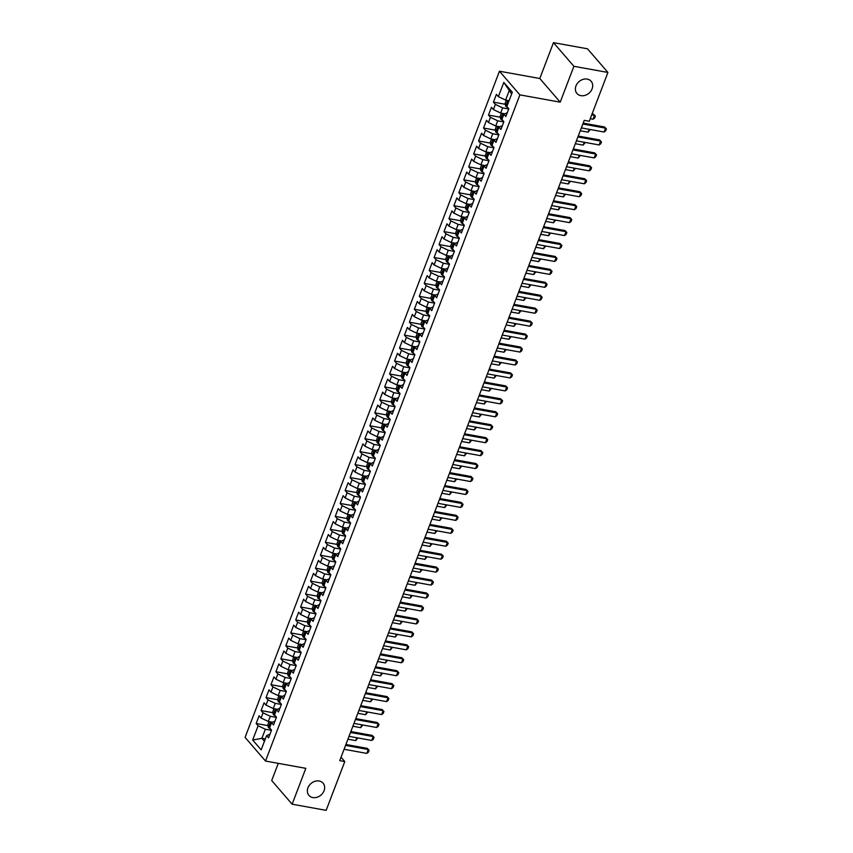 <?xml version="1.0" encoding="UTF-8"?>
<svg xmlns="http://www.w3.org/2000/svg" width="853" height="853" viewBox="0 0 853 853"><rect width="100%" height="100%" fill="white"/><g stroke="black" fill="none" stroke-linecap="round" stroke-linejoin="round"><path stroke-width="1.28" d="M319.171 780.996A9.351 7.634 -40.8 0 1 323.084 783.161A9.351 7.634 -40.8 0 1 322.818 793.055A9.351 7.634 -40.8 0 1 312.848 797.566A9.351 7.634 -40.8 0 1 308.925 795.391A9.351 7.634 -40.8 0 1 309.191 785.506A9.351 7.634 -40.8 0 1 319.171 780.996M587.205 79.084A9.351 7.634 -40.8 0 1 591.118 81.259A9.351 7.634 -40.8 0 1 590.852 91.154A9.351 7.634 -40.8 0 1 580.872 95.653A9.351 7.634 -40.8 0 1 576.959 93.489A9.351 7.634 -40.8 0 1 577.225 83.594A9.351 7.634 -40.8 0 1 587.205 79.084M278.27 763.36L271.702 780.548L292.131 804.198L326.145 810.35L344.783 761.548L341.051 757.219M499.463 71.215L245.078 737.397L265.507 761.047L519.893 94.875L499.463 71.215L539.789 78.508L560.208 102.157L573.898 66.299L553.48 42.65L539.789 78.508M553.48 42.65L587.493 48.802L607.922 72.452L573.898 66.299M511.629 94.001L503.803 82.389L498.365 96.634L496.403 94.363L493.439 102.136L495.39 104.397L493.418 109.579L491.456 107.307L488.492 115.08L490.454 117.351L488.47 122.523L486.519 120.252L483.544 128.025L485.506 130.296L483.534 135.467L481.572 133.207L478.608 140.969L480.57 143.24L478.586 148.411L476.624 146.151L473.66 153.913L475.622 156.184L473.639 161.366L471.688 159.095L468.724 166.857L470.675 169.129L468.702 174.311L466.74 172.039L463.776 179.802L465.738 182.073L463.755 187.255L461.793 184.984L458.829 192.746L460.791 195.017L458.818 200.199L456.856 197.928L453.892 205.701L455.843 207.961L453.871 213.143L451.909 210.872L448.945 218.645L450.906 220.916L448.923 226.088L446.972 223.817L443.997 231.589L445.959 233.861L443.986 239.032L442.025 236.761L439.06 244.534L441.022 246.805L439.039 251.976L437.077 249.716L434.113 257.478L436.075 259.749L434.092 264.931L432.14 262.66L429.176 270.422L431.128 272.693L429.155 277.875L427.193 275.604L424.229 283.367L426.191 285.638L424.208 290.82L422.246 288.549L419.281 296.311L421.243 298.582L419.271 303.764L417.309 301.493L414.345 309.266L416.296 311.526L414.323 316.708L412.362 314.437L409.397 322.21L411.359 324.471L409.376 329.653L407.425 327.381L404.45 335.154L406.412 337.425L404.439 342.597L402.477 340.326L399.513 348.099L401.475 350.37L399.492 355.541L397.53 353.281L394.566 361.043L396.528 363.314L394.544 368.485L392.593 366.225L389.618 373.987L391.58 376.258L389.608 381.44L387.646 379.169L384.682 386.931L386.644 389.203L384.66 394.385L382.698 392.113L379.734 399.876L381.696 402.147L379.724 407.329L377.762 405.058L374.798 412.82L376.749 415.091L374.776 420.273L372.814 418.002L369.85 425.775L371.812 428.035L369.829 433.217L367.878 430.946L364.903 438.719L366.865 440.99L364.892 446.162L362.93 443.891L359.966 451.663L361.928 453.935L359.945 459.106L357.983 456.835L355.019 464.608L356.981 466.879L354.997 472.05L353.046 469.79L350.071 477.552L352.033 479.823L350.061 485.005L348.099 482.734L345.134 490.496L347.096 492.767L345.113 497.949L343.151 495.678L340.187 503.441L342.149 505.712L340.176 510.894L338.214 508.623L335.25 516.385L337.202 518.656L335.229 523.838L333.267 521.567L330.303 529.34L332.265 531.6L330.282 536.782L328.33 534.511L325.356 542.284L327.317 544.555L325.345 549.727L323.383 547.455L320.419 555.228L322.381 557.499L320.397 562.671L318.436 560.4L315.471 568.173L317.433 570.444L315.45 575.615L313.499 573.355L310.524 581.117L312.486 583.388L310.513 588.57L308.551 586.299L305.587 594.061L307.549 596.332L305.566 601.514L303.604 599.243L300.64 607.005L302.602 609.277L300.629 614.459L298.667 612.187L295.703 619.95L297.654 622.221L295.682 627.403L293.72 625.132L290.756 632.905L292.718 635.165L290.734 640.347L288.783 638.076L285.808 645.849L287.77 648.109L285.798 653.291L283.836 651.02L280.872 658.793L282.823 661.064L280.85 666.236L278.888 663.965L275.924 671.737L277.886 674.009L275.903 679.18L273.952 676.919L270.977 684.682L272.939 686.953L270.966 692.124L269.004 689.864L266.04 697.626L268.002 699.897L266.019 705.079L264.057 702.808L261.093 710.57L263.055 712.841L261.082 718.023L259.12 715.752L256.156 723.515L267.949 725.647M503.803 82.389L512.301 92.241L506.863 106.476L508.825 108.747L505.861 116.52L503.899 114.249L501.916 119.42L503.878 121.691L500.914 129.464L498.952 127.193L496.979 132.375L498.941 134.635L495.966 142.408L494.015 140.137L492.032 145.319L493.994 147.58L491.029 155.353L489.068 153.082L487.084 158.263L489.046 160.535L486.082 168.297L484.12 166.026L482.148 171.208L484.109 173.479L481.135 181.241L479.183 178.97L477.2 184.152L479.162 186.423L476.198 194.185L474.236 191.914L472.263 197.096L474.215 199.367L471.251 207.13L469.289 204.869L467.316 210.041L469.278 212.312L466.314 220.085L464.352 217.814L462.369 222.985L464.331 225.256L461.366 233.029L459.404 230.758L457.432 235.929L459.383 238.2L456.419 245.973L454.468 243.702L452.485 248.884L454.446 251.145L451.482 258.917L449.52 256.646L447.537 261.828L449.499 264.099L446.535 271.862L444.573 269.591L442.6 274.773L444.562 277.044L441.587 284.806L439.636 282.535L437.653 287.717L439.615 289.988L436.651 297.75L434.689 295.479L432.716 300.661L434.667 302.932L431.703 310.695L429.741 308.434L427.769 313.605L429.731 315.877L426.767 323.639L424.805 321.378L422.821 326.55L424.783 328.821L421.819 336.594L419.857 334.323L417.885 339.494L419.836 341.765L416.872 349.538L414.91 347.267L412.937 352.449L414.899 354.709L411.935 362.482L409.973 360.211L407.99 365.393L409.952 367.654L406.988 375.427L405.026 373.156L403.053 378.337L405.015 380.609L402.04 388.371L400.089 386.1L398.106 391.282L400.068 393.553L397.103 401.315L395.142 399.044L393.169 404.226L395.12 406.497L392.156 414.259L390.194 411.988L388.222 417.17L390.184 419.441L387.219 427.204L385.257 424.943L383.274 430.115L385.236 432.386L382.272 440.159L380.31 437.888L378.337 443.059L380.289 445.33L377.325 453.103L375.363 450.832L373.39 456.003L375.352 458.274L372.388 466.047L370.426 463.776L368.443 468.958L370.405 471.219L367.44 478.991L365.479 476.72L363.506 481.902L365.468 484.173L362.493 491.936L360.542 489.665L358.559 494.847L360.52 497.118L357.556 504.88L355.594 502.609L353.622 507.791L355.573 510.062L352.609 517.824L350.647 515.553L348.674 520.735L350.636 523.006L347.672 530.769L345.71 528.508L343.727 533.679L345.689 535.951L342.725 543.713L340.763 541.452L338.79 546.624L340.742 548.895L337.777 556.668L335.815 554.397L333.843 559.568L335.805 561.839L332.841 569.612L330.879 567.341L328.895 572.523L330.857 574.783L327.893 582.556L325.931 580.285L323.959 585.467L325.921 587.728L322.946 595.501L320.995 593.23L319.011 598.411L320.973 600.683L318.009 608.445L316.047 606.174L314.075 611.356L316.026 613.627L313.062 621.389L311.1 619.118L309.127 624.3L311.089 626.571L308.125 634.333L306.163 632.062L304.18 637.244L306.142 639.515L303.178 647.278L301.216 645.017L299.243 650.189L301.194 652.46L298.23 660.233L296.268 657.962L294.296 663.133L296.258 665.404L293.293 673.177L291.331 670.906L289.348 676.077L291.31 678.348L288.346 686.121L286.384 683.85L284.412 689.032L286.373 691.293L283.399 699.065L281.447 696.794L279.464 701.976L281.426 704.247L278.462 712.01L276.5 709.739L274.517 714.921L276.479 717.192L273.514 724.954L271.553 722.683L269.58 727.865L271.542 730.136L268.567 737.898L266.616 735.627L261.178 749.872L252.669 740.031L258.107 725.786L256.156 723.515M607.922 72.452L589.284 121.254L584.241 120.348L339.739 760.631L344.783 761.548M272.363 722.214L268.322 721.489L270.305 716.307L276.393 717.416M261.082 718.023L268.322 721.489M263.055 712.841L270.305 716.307M266.616 735.627L270.028 734.092M277.3 709.269L273.269 708.544L275.242 703.362L281.341 704.471M266.019 705.079L273.269 708.544M268.002 699.897L275.242 703.362M271.553 722.683L274.975 721.148M282.247 696.325L278.217 695.6L280.189 690.418L286.288 691.516M270.966 692.124L278.217 695.6M272.939 686.953L280.189 690.418M276.5 709.739L279.912 708.203M287.194 683.381L283.153 682.656L285.137 677.474L291.225 678.572M275.903 679.18L283.153 682.656M277.886 674.009L285.137 677.474M281.447 696.794L284.859 695.259M292.131 670.437L288.101 669.712L290.073 664.53L296.172 665.628M280.85 666.236L288.101 669.712M282.823 661.064L290.073 664.53M286.384 683.85L289.796 682.315M297.079 657.492L293.037 656.757L295.021 651.585L301.109 652.684M285.798 653.291L293.037 656.757M287.77 648.109L295.021 651.585M291.331 670.906L294.743 669.36M302.026 644.548L297.985 643.812L299.957 638.641L306.056 639.739M290.734 640.347L297.985 643.812M292.718 635.165L299.957 638.641M296.268 657.962L299.691 656.415M306.963 631.604L302.932 630.868L304.905 625.697L311.004 626.795M295.682 627.403L302.932 630.868M297.654 622.221L304.905 625.697M301.216 645.017L304.628 643.471M311.91 618.649L307.869 617.924L309.852 612.742L315.941 613.851M300.629 614.459L307.869 617.924M302.602 609.277L309.852 612.742M306.163 632.062L309.575 630.527M316.847 605.705L312.816 604.98L314.789 599.798L320.888 600.907M305.566 601.514L312.816 604.98M307.549 596.332L314.789 599.798M311.1 619.118L314.522 617.583M321.794 592.76L317.764 592.035L319.736 586.853L325.835 587.962M310.513 588.57L317.764 592.035M312.486 583.388L319.736 586.853M316.047 606.174L319.459 604.638M326.742 579.816L322.701 579.091L324.684 573.909L330.772 575.007M315.45 575.615L322.701 579.091M317.433 570.444L324.684 573.909M320.995 593.23L324.407 591.694M331.678 566.872L327.648 566.147L329.621 560.965L335.719 562.063M320.397 562.671L327.648 566.147M322.381 557.499L329.621 560.965M325.931 580.285L329.343 578.75M336.626 553.928L332.585 553.192L334.568 548.021L340.656 549.119M325.345 549.727L332.585 553.192M327.317 544.555L334.568 548.021M330.879 567.341L334.291 565.795M341.573 540.983L337.532 540.248L339.515 535.076L345.604 536.174M330.282 536.782L337.532 540.248M332.265 531.6L339.515 535.076M335.815 554.397L339.238 552.851M346.51 528.039L342.479 527.303L344.452 522.132L350.551 523.23M335.229 523.838L342.479 527.303M337.202 518.656L344.452 522.132M340.763 541.452L344.175 539.906M351.457 515.095L347.416 514.359L349.399 509.177L355.488 510.286M340.176 510.894L347.416 514.359M342.149 505.712L349.399 509.177M345.71 528.508L349.122 526.962M356.394 502.14L352.364 501.415L354.336 496.233L360.435 497.342M345.113 497.949L352.364 501.415M347.096 492.767L354.336 496.233M350.647 515.553L354.07 514.018M361.341 489.195L357.311 488.47L359.284 483.288L365.383 484.397M350.061 485.005L357.311 488.47M352.033 479.823L359.284 483.288M355.594 502.609L359.006 501.074M366.289 476.251L362.248 475.526L364.231 470.344L370.319 471.442M354.997 472.05L362.248 475.526M356.981 466.879L364.231 470.344M360.542 489.665L363.954 488.129M371.226 463.307L367.195 462.582L369.168 457.4L375.267 458.498M359.945 459.106L367.195 462.582M361.928 453.935L369.168 457.4M365.479 476.72L368.891 475.185M376.173 450.363L372.132 449.627L374.115 444.456L380.203 445.554M364.892 446.162L372.132 449.627M366.865 440.99L374.115 444.456M370.426 463.776L373.838 462.23M381.12 437.418L377.079 436.683L379.063 431.511L385.151 432.61M369.829 433.217L377.079 436.683M371.812 428.035L379.063 431.511M375.363 450.832L378.785 449.286M386.057 424.474L382.027 423.738L383.999 418.567L390.098 419.665M374.776 420.273L382.027 423.738M376.749 415.091L383.999 418.567M380.31 437.888L383.722 436.341M391.005 411.53L386.963 410.794L388.947 405.612L395.035 406.721M379.724 407.329L386.963 410.794M381.696 402.147L388.947 405.612M385.257 424.943L388.669 423.397M395.941 398.575L391.911 397.85L393.883 392.668L399.982 393.777M384.66 394.385L391.911 397.85M386.644 389.203L393.883 392.668M390.194 411.988L393.617 410.453M400.889 385.631L396.858 384.906L398.831 379.724L404.93 380.833M389.608 381.44L396.858 384.906M391.58 376.258L398.831 379.724M395.142 399.044L398.554 397.509M405.836 372.686L401.795 371.961L403.778 366.779L409.866 367.878M394.544 368.485L401.795 371.961M396.528 363.314L403.778 366.779M400.089 386.1L403.501 384.564M410.773 359.742L406.742 359.017L408.715 353.835L414.814 354.933M399.492 355.541L406.742 359.017M401.475 350.37L408.715 353.835M405.026 373.156L408.438 371.62M415.72 346.798L411.679 346.073L413.662 340.891L419.751 341.989M404.439 342.597L411.679 346.073M406.412 337.425L413.662 340.891M409.973 360.211L413.385 358.676M420.668 333.854L416.627 333.118L418.61 327.947L424.698 329.045M409.376 329.653L416.627 333.118M411.359 324.471L418.61 327.947M414.91 347.267L418.333 345.721M425.604 320.909L421.574 320.174L423.546 315.002L429.645 316.1M414.323 316.708L421.574 320.174M416.296 311.526L423.546 315.002M419.857 334.323L423.269 332.777M430.552 307.965L426.511 307.229L428.494 302.058L434.582 303.156M419.271 303.764L426.511 307.229M421.243 298.582L428.494 302.058M424.805 321.378L428.217 319.832M435.499 295.021L431.458 294.285L433.431 289.103L439.53 290.212M424.208 290.82L431.458 294.285M426.191 285.638L433.431 289.103M429.741 308.434L433.164 306.888M440.436 282.066L436.405 281.341L438.378 276.159L444.477 277.268M429.155 277.875L436.405 281.341M431.128 272.693L438.378 276.159M434.689 295.479L438.101 293.944M445.383 269.121L441.342 268.396L443.325 263.214L449.414 264.323M434.092 264.931L441.342 268.396M436.075 259.749L443.325 263.214M439.636 282.535L443.048 281M450.32 256.177L446.29 255.452L448.262 250.27L454.361 251.368M439.039 251.976L446.29 255.452M441.022 246.805L448.262 250.27M444.573 269.591L447.985 268.055M455.267 243.233L451.226 242.508L453.21 237.326L459.298 238.424M443.986 239.032L451.226 242.508M445.959 233.861L453.21 237.326M449.52 256.646L452.932 255.111M460.215 230.289L456.174 229.553L458.157 224.382L464.245 225.48M448.923 226.088L456.174 229.553M450.906 220.916L458.157 224.382M454.468 243.702L457.88 242.156M465.152 217.344L461.121 216.609L463.094 211.437L469.193 212.536M453.871 213.143L461.121 216.609M455.843 207.961L463.094 211.437M459.404 230.758L462.816 229.212M470.099 204.4L466.058 203.664L468.041 198.493L474.129 199.591M458.818 200.199L466.058 203.664M460.791 195.017L468.041 198.493M464.352 217.814L467.764 216.267M475.046 191.456L471.005 190.72L472.978 185.538L479.077 186.647M463.755 187.255L471.005 190.72M465.738 182.073L472.978 185.538M469.289 204.869L472.711 203.323M479.983 178.501L475.953 177.776L477.925 172.594L484.024 173.703M468.702 174.311L475.953 177.776M470.675 169.129L477.925 172.594M474.236 191.914L477.648 190.379M484.93 165.557L480.889 164.832L482.873 159.65L488.961 160.759M473.639 161.366L480.889 164.832M475.622 156.184L482.873 159.65M479.183 178.97L482.595 177.435M489.867 152.612L485.837 151.887L487.809 146.705L493.908 147.804M478.586 148.411L485.837 151.887M480.57 143.24L487.809 146.705M484.12 166.026L487.543 164.49M494.815 139.668L490.774 138.943L492.757 133.761L498.845 134.859M483.534 135.467L490.774 138.943M485.506 130.296L492.757 133.761M489.068 153.082L492.48 151.546M499.762 126.724L495.721 125.999L497.704 120.817L503.792 121.915M488.47 122.523L495.721 125.999M490.454 117.351L497.704 120.817M494.015 140.137L497.427 138.602M504.699 113.78L500.668 113.044L502.641 107.873L508.74 108.971M493.418 109.579L500.668 113.044M495.39 104.397L502.641 107.873M498.952 127.193L502.364 125.647M509.06 100.729L505.605 100.1L509.07 91.036M498.365 96.634L505.605 100.1M503.899 114.249L507.311 112.703M560.208 102.157L519.893 94.875M292.131 804.198L305.822 768.34L265.507 761.047M265.347 738.943L261.903 738.314L264.451 741.278M271.457 730.36L265.358 729.251L261.903 738.314L252.669 740.031M258.107 725.786L265.358 729.251M493.439 102.136L505.232 104.269M488.492 115.08L500.284 117.213M483.544 128.025L495.348 130.157M478.608 140.969L490.4 143.101M473.66 153.913L485.464 156.046M468.724 166.857L480.516 168.99M463.776 179.802L475.569 181.934M458.829 192.746L470.632 194.889M453.892 205.701L465.685 207.833M448.945 218.645L460.737 220.778M443.997 231.589L455.801 233.722M439.06 244.534L450.853 246.666M434.113 257.478L445.916 259.611M429.176 270.422L440.969 272.555M424.229 283.367L436.022 285.499M419.281 296.311L431.085 298.443M414.345 309.266L426.137 311.398M409.397 322.21L421.19 324.343M404.45 335.154L416.253 337.287M399.513 348.099L411.306 350.231M394.566 361.043L406.369 363.175M389.618 373.987L401.422 376.12M384.682 386.931L396.474 389.064M379.734 399.876L391.538 402.008M374.798 412.82L386.59 414.963M369.85 425.775L381.643 427.907M364.903 438.719L376.706 440.852M359.966 451.663L371.759 453.796M355.019 464.608L366.811 466.74M350.071 477.552L361.875 479.685M345.134 490.496L356.927 492.629M340.187 503.441L351.99 505.573M335.25 516.385L347.043 518.528M330.303 529.34L342.096 531.472M325.356 542.284L337.159 544.417M320.419 555.228L332.212 557.361M315.471 568.173L327.264 570.305M310.524 581.117L322.327 583.249M305.587 594.061L317.38 596.194M300.64 607.005L312.443 609.138M295.703 619.95L307.496 622.082M290.756 632.905L302.548 635.037M285.808 645.849L297.612 647.981M280.872 658.793L292.664 660.926M275.924 671.737L287.717 673.87M270.977 684.682L282.78 686.814M266.04 697.626L277.833 699.759M261.093 710.57L272.896 712.703M582.844 124.026L605.555 128.131L604.564 126.98L606.408 128.92L605.662 130.861L604.073 132.012L581.362 127.907M583.185 123.109L604.564 126.98M604.073 132.012L605.555 128.131L606.408 128.92M506.319 100.227L505.061 103.533L505.669 106.103A3.87 1.237 20.9 0 0 507.738 107.489M508.228 102.914A3.87 1.237 -159.1 0 1 507.77 102.605L507.183 104.151A3.87 1.237 20.9 0 0 507.631 104.461M590.255 118.727L593.027 119.228L594.509 115.347L591.737 114.846M593.517 114.195L595.362 116.136L593.517 114.195L592.078 113.929M595.362 116.136L594.626 118.077L593.027 119.228M577.897 136.97L600.608 141.076L599.616 139.924L601.461 141.865L600.725 143.805L599.126 144.957L576.415 140.852M578.249 136.053L599.616 139.924M599.126 144.957L600.608 141.076L601.461 141.865M572.949 149.915L595.671 154.02L594.669 152.868L596.524 154.809L595.778 156.749L594.189 157.901L571.467 153.796M573.301 149.008L594.669 152.868M594.189 157.901L595.671 154.02L596.524 154.809M501.372 113.172L500.114 116.477L500.722 119.057A3.87 1.237 20.9 0 0 502.79 120.433M503.281 115.859A3.87 1.237 -159.1 0 1 502.833 115.55L502.236 117.096A3.87 1.237 20.9 0 0 502.684 117.415M590.255 129.517L588.09 132.172L589.178 129.315M580.264 130.754L588.09 132.172M496.435 126.127L495.177 129.421L495.785 132.002A3.87 1.237 20.9 0 0 497.843 133.377M498.333 128.803A3.87 1.237 -159.1 0 1 497.885 128.494L497.288 130.051A3.87 1.237 20.9 0 0 497.747 130.36M585.307 142.462L583.143 145.117L584.23 142.259M575.327 143.709L583.143 145.117M568.013 162.859L590.724 166.964L589.732 165.813L591.577 167.753L590.83 169.694L589.242 170.845L566.531 166.74M568.354 161.953L589.732 165.813M589.242 170.845L590.724 166.964L591.577 167.753M563.065 175.803L585.776 179.908L584.785 178.757L586.629 180.697L585.894 182.638L584.294 183.79L561.583 179.684M563.417 174.897L584.785 178.757M584.294 183.79L585.776 179.908L586.629 180.697M491.488 139.071L490.23 142.366L490.838 144.946A3.87 1.237 20.9 0 0 492.906 146.321M493.397 141.747A3.87 1.237 -159.1 0 1 492.938 141.438L492.352 142.995A3.87 1.237 20.9 0 0 492.799 143.304M580.371 155.406L578.195 158.061L579.294 155.214M570.38 156.653L578.195 158.061M486.551 152.015L485.282 155.321L485.901 157.89A3.87 1.237 20.9 0 0 487.959 159.266M488.449 154.692A3.87 1.237 -159.1 0 1 488.001 154.382L487.404 155.939A3.87 1.237 20.9 0 0 487.863 156.248M575.423 168.35L573.259 171.005L574.346 168.158M565.443 169.598L573.259 171.005M558.129 188.748L580.84 192.853L579.848 191.701L581.693 193.642L580.946 195.582L579.358 196.744L556.636 192.629M558.47 187.841L579.848 191.701M579.358 196.744L580.84 192.853L581.693 193.642M481.604 164.96L480.346 168.265L480.953 170.835A3.87 1.237 20.9 0 0 483.022 172.221M483.512 167.636A3.87 1.237 -159.1 0 1 483.054 167.327L482.457 168.883A3.87 1.237 20.9 0 0 482.915 169.193M570.486 181.294L568.311 183.96L569.399 181.103M560.496 182.542L568.311 183.96M553.181 201.692L575.892 205.797L574.901 204.656L576.745 206.586L576.01 208.527L574.41 209.689L551.699 205.573M553.522 200.786L574.901 204.656M574.41 209.689L575.892 205.797L576.745 206.586M476.656 177.904L475.398 181.209L476.006 183.779A3.87 1.237 20.9 0 0 478.075 185.165M478.565 180.58A3.87 1.237 -159.1 0 1 478.106 180.271L477.52 181.828A3.87 1.237 20.9 0 0 477.968 182.137M565.539 194.239L563.375 196.904L564.462 194.047M555.548 195.486L563.375 196.904M548.234 214.636L570.945 218.752L569.953 217.6L571.798 219.53L571.062 221.481L569.463 222.633L546.752 218.528M548.586 213.73L569.953 217.6M569.463 222.633L570.945 218.752L571.798 219.53M471.72 190.848L470.451 194.153L471.069 196.723A3.87 1.237 20.9 0 0 473.127 198.109M473.618 193.535A3.87 1.237 -159.1 0 1 473.17 193.215L472.573 194.772A3.87 1.237 20.9 0 0 473.031 195.081M560.592 207.183L558.427 209.849L559.515 206.991M550.611 208.431L558.427 209.849M543.297 227.58L566.008 231.696L565.017 230.545L566.861 232.485L566.115 234.426L564.526 235.577L541.815 231.472M543.638 226.674L565.017 230.545M564.526 235.577L566.008 231.696L566.861 232.485M466.772 203.792L465.514 207.098L466.122 209.667A3.87 1.237 20.9 0 0 468.19 211.054M468.681 206.479A3.87 1.237 -159.1 0 1 468.222 206.17L467.625 207.716A3.87 1.237 20.9 0 0 468.084 208.025M555.655 220.127L553.48 222.793L554.567 219.935M545.664 221.375L553.48 222.793M538.35 240.535L561.061 244.64L560.069 243.489L561.914 245.429L561.178 247.37L559.579 248.522L536.868 244.416M538.701 239.618L560.069 243.489M559.579 248.522L561.061 244.64L561.914 245.429M461.825 216.737L460.567 220.042L461.174 222.612A3.87 1.237 20.9 0 0 463.243 223.998M463.733 219.424A3.87 1.237 -159.1 0 1 463.275 219.114L462.689 220.66A3.87 1.237 20.9 0 0 463.136 220.97M550.707 233.082L548.543 235.737L549.631 232.88M540.717 234.319L548.543 235.737M533.402 253.48L556.124 257.585L555.122 256.433L556.977 258.374L556.231 260.314L554.631 261.466L531.92 257.361M533.754 252.573L555.122 256.433M554.631 261.466L556.124 257.585L556.977 258.374M456.888 229.692L455.63 232.986L456.238 235.567A3.87 1.237 20.9 0 0 458.296 236.942M458.786 232.368A3.87 1.237 -159.1 0 1 458.338 232.059L457.741 233.615A3.87 1.237 20.9 0 0 458.2 233.925M545.76 246.027L543.596 248.681L544.683 245.824M535.78 247.274L543.596 248.681M528.465 266.424L551.177 270.529L550.185 269.377L552.03 271.318L551.283 273.259L549.695 274.41L526.983 270.305M528.807 265.518L550.185 269.377M549.695 274.41L551.177 270.529L552.03 271.318M451.941 242.636L450.683 245.931L451.29 248.511A3.87 1.237 20.9 0 0 453.359 249.886M453.849 245.312A3.87 1.237 -159.1 0 1 453.391 245.003L452.804 246.56A3.87 1.237 20.9 0 0 453.252 246.869M540.823 258.971L538.648 261.626L539.746 258.779M530.833 260.218L538.648 261.626M523.518 279.368L546.229 283.473L545.238 282.322L547.082 284.262L546.346 286.203L544.747 287.354L522.036 283.249M523.87 278.462L545.238 282.322M544.747 287.354L546.229 283.473L547.082 284.262M447.004 255.58L445.735 258.885L446.354 261.455A3.87 1.237 20.9 0 0 448.411 262.831M448.902 258.256A3.87 1.237 -159.1 0 1 448.454 257.947L447.857 259.504A3.87 1.237 20.9 0 0 448.315 259.813M535.876 271.915L533.711 274.57L534.799 271.723M525.896 273.163L533.711 274.57M518.581 292.312L541.292 296.417L540.29 295.266L542.145 297.207L541.399 299.147L539.81 300.309L517.089 296.194M518.923 291.406L540.29 295.266M539.81 300.309L541.292 296.417L542.145 297.207M442.057 268.524L440.798 271.83L441.406 274.399A3.87 1.237 20.9 0 0 443.475 275.775M443.965 271.201A3.87 1.237 -159.1 0 1 443.507 270.891L442.91 272.448A3.87 1.237 20.9 0 0 443.368 272.757M530.939 284.859L528.764 287.514L529.852 284.667M520.948 286.107L528.764 287.514M513.634 305.257L536.345 309.362L535.353 308.21L537.198 310.151L536.462 312.091L534.863 313.254L512.152 309.138M513.975 304.35L535.353 308.21M534.863 313.254L536.345 309.362L537.198 310.151M437.109 281.469L435.851 284.774L436.459 287.344A3.87 1.237 20.9 0 0 438.527 288.73M439.018 284.145A3.87 1.237 -159.1 0 1 438.559 283.836L437.973 285.392A3.87 1.237 20.9 0 0 438.421 285.702M525.992 297.804L523.817 300.469L524.915 297.612M516.001 299.051L523.817 300.469M508.687 318.201L531.398 322.317L530.406 321.165L532.251 323.095L531.515 325.046L529.916 326.198L507.204 322.093M509.038 317.295L530.406 321.165M529.916 326.198L531.398 322.317L532.251 323.095M432.172 294.413L430.904 297.718L431.522 300.288A3.87 1.237 20.9 0 0 433.58 301.674M434.07 297.089A3.87 1.237 -159.1 0 1 433.623 296.78L433.025 298.337A3.87 1.237 20.9 0 0 433.484 298.646M521.044 310.748L518.88 313.414L519.967 310.556M511.064 311.995L518.88 313.414M503.75 331.145L526.461 335.261L525.469 334.109L527.314 336.05L526.568 337.991L524.979 339.142L502.268 335.037M504.091 330.239L525.469 334.109M524.979 339.142L526.461 335.261L527.314 336.05M427.225 307.357L425.967 310.663L426.575 313.232A3.87 1.237 20.9 0 0 428.643 314.618M429.134 310.044A3.87 1.237 -159.1 0 1 428.675 309.735L428.078 311.281A3.87 1.237 20.9 0 0 428.537 311.59M516.108 323.692L513.933 326.358L515.02 323.5M506.117 324.94L513.933 326.358M498.802 344.1L521.514 348.205L520.522 347.054L522.367 348.994L521.631 350.935L520.031 352.086L497.32 347.981M499.154 343.183L520.522 347.054M520.031 352.086L521.514 348.205L522.367 348.994M422.278 320.301L421.019 323.607L421.627 326.177A3.87 1.237 20.9 0 0 423.696 327.563M424.186 322.988A3.87 1.237 -159.1 0 1 423.728 322.679L423.141 324.225A3.87 1.237 20.9 0 0 423.589 324.535M511.16 336.647L508.996 339.302L510.083 336.445M501.169 337.884L508.996 339.302M493.855 357.044L516.577 361.15L515.575 359.998L517.43 361.939L516.683 363.879L515.084 365.031L492.373 360.926M494.207 356.127L515.575 359.998M515.084 365.031L516.577 361.15L517.43 361.939M417.341 333.246L416.083 336.551L416.69 339.131A3.87 1.237 20.9 0 0 418.748 340.507M419.239 335.933A3.87 1.237 -159.1 0 1 418.791 335.624L418.194 337.17A3.87 1.237 20.9 0 0 418.652 337.489M506.213 349.591L504.048 352.246L505.136 349.389M496.233 350.828L504.048 352.246M488.918 369.989L511.629 374.094L510.638 372.942L512.482 374.883L511.736 376.823L510.147 377.975L487.436 373.87M489.259 369.082L510.638 372.942M510.147 377.975L511.629 374.094L512.482 374.883M412.394 346.201L411.135 349.495L411.743 352.076A3.87 1.237 20.9 0 0 413.812 353.451M414.302 348.877A3.87 1.237 -159.1 0 1 413.844 348.568L413.257 350.125A3.87 1.237 20.9 0 0 413.705 350.434M501.276 362.536L499.101 365.191L500.199 362.333M491.285 363.783L499.101 365.191M483.971 382.933L506.682 387.038L505.69 385.887L507.535 387.827L506.799 389.768L505.2 390.919L482.489 386.814M484.323 382.027L505.69 385.887M505.2 390.919L506.682 387.038L507.535 387.827M407.457 359.145L406.188 362.44L406.796 365.02A3.87 1.237 20.9 0 0 408.864 366.395M409.355 361.821A3.87 1.237 -159.1 0 1 408.907 361.512L408.31 363.069A3.87 1.237 20.9 0 0 408.768 363.378M496.329 375.48L494.164 378.135L495.252 375.288M486.338 376.727L494.164 378.135M479.034 395.877L501.745 399.982L500.743 398.831L502.598 400.771L501.852 402.712L500.263 403.864L477.541 399.758M479.375 394.971L500.743 398.831M500.263 403.864L501.745 399.982L502.598 400.771M402.509 372.089L401.251 375.395L401.859 377.964A3.87 1.237 20.9 0 0 403.927 379.34M404.418 374.766A3.87 1.237 -159.1 0 1 403.959 374.456L403.362 376.013A3.87 1.237 20.9 0 0 403.821 376.322M491.392 388.424L489.217 391.079L490.304 388.232M481.401 389.672L489.217 391.079M474.087 408.822L496.798 412.927L495.806 411.775L497.651 413.716L496.915 415.656L495.316 416.818L472.605 412.703M474.428 407.915L495.806 411.775M495.316 416.818L496.798 412.927L497.651 413.716M397.562 385.034L396.304 388.339L396.912 390.909A3.87 1.237 20.9 0 0 398.98 392.295M399.471 387.71A3.87 1.237 -159.1 0 1 399.012 387.401L398.426 388.957A3.87 1.237 20.9 0 0 398.873 389.267M486.445 401.368L484.269 404.034L485.368 401.177M476.454 402.616L484.269 404.034M469.139 421.766L491.85 425.871L490.859 424.73L492.703 426.66L491.968 428.601L490.368 429.763L467.657 425.647M469.491 420.86L490.859 424.73M490.368 429.763L491.85 425.871L492.703 426.66M464.203 434.71L486.914 438.826L485.922 437.674L487.767 439.604L487.02 441.555L485.432 442.707L462.721 438.602M464.544 433.804L485.922 437.674M485.432 442.707L486.914 438.826L487.767 439.604M459.255 447.654L481.966 451.77L480.975 450.619L482.819 452.559L482.084 454.5L480.484 455.651L457.773 451.546M459.607 446.748L480.975 450.619M480.484 455.651L481.966 451.77L482.819 452.559M454.308 460.609L477.03 464.714L476.027 463.563L477.883 465.503L477.136 467.444L475.537 468.596L452.826 464.49M454.66 459.692L476.027 463.563M475.537 468.596L477.03 464.714L477.883 465.503M449.371 473.554L472.082 477.659L471.091 476.507L472.935 478.448L472.189 480.388L470.6 481.54L447.889 477.435M449.712 472.647L471.091 476.507M470.6 481.54L472.082 477.659L472.935 478.448M444.424 486.498L467.135 490.603L466.143 489.451L467.988 491.392L467.252 493.333L465.653 494.484L442.942 490.379M444.776 485.592L466.143 489.451M465.653 494.484L467.135 490.603L467.988 491.392M439.487 499.442L462.198 503.547L461.196 502.396L463.051 504.336L462.305 506.277L460.716 507.428L437.994 503.323M439.828 498.536L461.196 502.396M460.716 507.428L462.198 503.547L463.051 504.336M392.625 397.978L391.356 401.283L391.975 403.853A3.87 1.237 20.9 0 0 394.033 405.239M394.523 400.654A3.87 1.237 -159.1 0 1 394.075 400.345L393.478 401.902A3.87 1.237 20.9 0 0 393.937 402.211M481.497 414.313L479.333 416.978L480.42 414.121M471.517 415.56L479.333 416.978M387.678 410.922L386.42 414.227L387.027 416.797A3.87 1.237 20.9 0 0 389.096 418.183M389.586 413.609A3.87 1.237 -159.1 0 1 389.128 413.289L388.531 414.846A3.87 1.237 20.9 0 0 388.989 415.155M476.56 427.257L474.385 429.923L475.473 427.065M466.57 428.505L474.385 429.923M382.73 423.866L381.472 427.172L382.08 429.741A3.87 1.237 20.9 0 0 384.149 431.128M384.639 426.553A3.87 1.237 -159.1 0 1 384.181 426.244L383.594 427.79A3.87 1.237 20.9 0 0 384.042 428.099M471.613 440.212L469.449 442.867L470.536 440.009M461.622 441.449L469.449 442.867M377.794 436.811L376.525 440.116L377.143 442.696A3.87 1.237 20.9 0 0 379.201 444.072M379.692 439.498A3.87 1.237 -159.1 0 1 379.244 439.188L378.647 440.734A3.87 1.237 20.9 0 0 379.105 441.044M466.666 453.156L464.501 455.811L465.589 452.954M456.686 454.393L464.501 455.811M372.846 449.766L371.588 453.06L372.196 455.641A3.87 1.237 20.9 0 0 374.264 457.016M374.755 452.442A3.87 1.237 -159.1 0 1 374.296 452.133L373.71 453.689A3.87 1.237 20.9 0 0 374.158 453.999M461.729 466.101L459.554 468.755L460.652 465.898M451.738 467.348L459.554 468.755M367.91 462.71L366.641 466.005L367.248 468.585A3.87 1.237 20.9 0 0 369.317 469.96M369.807 465.386A3.87 1.237 -159.1 0 1 369.36 465.077L368.763 466.634A3.87 1.237 20.9 0 0 369.221 466.943M456.781 479.045L454.617 481.7L455.705 478.853M446.791 480.292L454.617 481.7M362.962 475.654L361.704 478.959L362.312 481.529A3.87 1.237 20.9 0 0 364.38 482.905M364.871 478.33A3.87 1.237 -159.1 0 1 364.412 478.021L363.815 479.578A3.87 1.237 20.9 0 0 364.274 479.887M451.845 491.989L449.67 494.644L450.757 491.797M441.854 493.237L449.67 494.644M434.54 512.386L457.251 516.491L456.259 515.34L458.104 517.281L457.357 519.221L455.769 520.383L433.057 516.268M434.881 511.48L456.259 515.34M455.769 520.383L457.251 516.491L458.104 517.281M358.015 488.598L356.757 491.904L357.364 494.473A3.87 1.237 20.9 0 0 359.433 495.849M359.923 491.275A3.87 1.237 -159.1 0 1 359.465 490.965L358.878 492.522A3.87 1.237 20.9 0 0 359.326 492.831M446.897 504.933L444.722 507.588L445.82 504.741M436.907 506.181L444.722 507.588M429.592 525.331L452.303 529.436L451.312 528.295L453.156 530.225L452.421 532.165L450.821 533.328L428.11 529.212M429.944 524.424L451.312 528.295M450.821 533.328L452.303 529.436L453.156 530.225M353.078 501.543L351.809 504.848L352.428 507.418A3.87 1.237 20.9 0 0 354.485 508.804M354.976 504.219A3.87 1.237 -159.1 0 1 354.528 503.91L353.931 505.466A3.87 1.237 20.9 0 0 354.39 505.776M441.95 517.878L439.785 520.543L440.873 517.686M431.97 519.125L439.785 520.543M424.655 538.275L447.367 542.391L446.375 541.239L448.22 543.169L447.473 545.12L445.884 546.272L423.173 542.167M424.997 537.369L446.375 541.239M445.884 546.272L447.367 542.391L448.22 543.169M348.131 514.487L346.872 517.792L347.48 520.362A3.87 1.237 20.9 0 0 349.549 521.748M350.039 517.174A3.87 1.237 -159.1 0 1 349.581 516.854L348.984 518.411A3.87 1.237 20.9 0 0 349.442 518.72M437.013 530.822L434.838 533.488L435.926 530.63M427.022 532.069L434.838 533.488M419.708 551.219L442.419 555.335L441.427 554.183L443.272 556.124L442.536 558.065L440.937 559.216L418.226 555.111M420.06 550.313L441.427 554.183M440.937 559.216L442.419 555.335L443.272 556.124M343.183 527.431L341.925 530.737L342.533 533.306A3.87 1.237 20.9 0 0 344.601 534.692M345.092 530.118A3.87 1.237 -159.1 0 1 344.633 529.809L344.047 531.355A3.87 1.237 20.9 0 0 344.495 531.664M432.066 543.766L429.901 546.432L430.989 543.574M422.075 545.014L429.901 546.432M414.761 564.174L437.482 568.279L436.48 567.128L438.335 569.068L437.589 571.009L435.99 572.16L413.279 568.055M415.112 563.257L436.48 567.128M435.99 572.16L437.482 568.279L438.335 569.068M338.246 540.375L336.978 543.681L337.596 546.251A3.87 1.237 20.9 0 0 339.654 547.637M340.144 543.062A3.87 1.237 -159.1 0 1 339.697 542.753L339.099 544.299A3.87 1.237 20.9 0 0 339.558 544.609M427.118 556.721L424.954 559.376L426.042 556.519M417.138 557.958L424.954 559.376M409.824 577.118L432.535 581.224L431.543 580.072L433.388 582.013L432.642 583.953L431.053 585.105L408.342 581M410.165 576.212L431.543 580.072M431.053 585.105L432.535 581.224L433.388 582.013M333.299 553.32L332.041 556.625L332.649 559.205A3.87 1.237 20.9 0 0 334.717 560.581M335.208 556.007A3.87 1.237 -159.1 0 1 334.749 555.698L334.163 557.244A3.87 1.237 20.9 0 0 334.611 557.563M422.182 569.665L420.007 572.32L421.105 569.463M412.191 570.902L420.007 572.32M404.876 590.063L427.588 594.168L426.596 593.016L428.441 594.957L427.705 596.897L426.105 598.049L403.394 593.944M405.228 589.156L426.596 593.016M426.105 598.049L427.588 594.168L428.441 594.957M328.352 566.275L327.094 569.569L327.701 572.15A3.87 1.237 20.9 0 0 329.77 573.525M330.26 568.951A3.87 1.237 -159.1 0 1 329.812 568.642L329.215 570.199A3.87 1.237 20.9 0 0 329.674 570.508M417.234 582.61L415.07 585.265L416.157 582.418M407.244 583.857L415.07 585.265M399.94 603.007L422.651 607.112L421.649 605.961L423.504 607.901L422.757 609.842L421.169 610.993L398.447 606.888M400.281 602.101L421.649 605.961M421.169 610.993L422.651 607.112L423.504 607.901M323.415 579.219L322.157 582.514L322.765 585.094A3.87 1.237 20.9 0 0 324.833 586.469M325.324 581.895A3.87 1.237 -159.1 0 1 324.865 581.586L324.268 583.143A3.87 1.237 20.9 0 0 324.726 583.452M412.298 595.554L410.122 598.209L411.21 595.362M402.307 596.801L410.122 598.209M394.992 615.951L417.703 620.056L416.712 618.905L418.556 620.845L417.81 622.786L416.221 623.948L393.51 619.832M395.334 615.045L416.712 618.905M416.221 623.948L417.703 620.056L418.556 620.845M318.468 592.163L317.209 595.469L317.817 598.038A3.87 1.237 20.9 0 0 319.886 599.414M320.376 594.84A3.87 1.237 -159.1 0 1 319.918 594.53L319.331 596.087A3.87 1.237 20.9 0 0 319.779 596.396M407.35 608.498L405.175 611.153L406.273 608.306M397.359 609.746L405.175 611.153M390.045 628.896L412.756 633.001L411.764 631.849L413.609 633.79L412.873 635.73L411.274 636.892L388.563 632.777M390.397 627.989L411.764 631.849M411.274 636.892L412.756 633.001L413.609 633.79M313.531 605.108L312.262 608.413L312.88 610.983A3.87 1.237 20.9 0 0 314.938 612.369M315.429 607.784A3.87 1.237 -159.1 0 1 314.981 607.475L314.384 609.031A3.87 1.237 20.9 0 0 314.842 609.341M402.403 621.442L400.238 624.108L401.326 621.251M392.423 622.69L400.238 624.108M385.108 641.84L407.819 645.956L406.828 644.804L408.672 646.734L407.926 648.675L406.337 649.837L383.626 645.732M385.449 640.934L406.828 644.804M406.337 649.837L407.819 645.956L408.672 646.734M308.583 618.052L307.325 621.357L307.933 623.927A3.87 1.237 20.9 0 0 310.002 625.313M310.492 620.728A3.87 1.237 -159.1 0 1 310.034 620.419L309.436 621.976A3.87 1.237 20.9 0 0 309.895 622.285M397.466 634.387L395.291 637.052L396.378 634.195M387.475 635.634L395.291 637.052M380.161 654.784L402.872 658.9L401.88 657.748L403.725 659.678L402.989 661.629L401.39 662.781L378.679 658.676M380.513 653.878L401.88 657.748M401.39 662.781L402.872 658.9L403.725 659.678M303.636 630.996L302.378 634.301L302.986 636.871A3.87 1.237 20.9 0 0 305.054 638.257M305.545 633.683A3.87 1.237 -159.1 0 1 305.086 633.374L304.5 634.92A3.87 1.237 20.9 0 0 304.947 635.229M392.519 647.331L390.354 649.997L391.442 647.139M382.528 648.579L390.354 649.997M375.213 667.739L397.935 671.844L396.933 670.693L398.788 672.633L398.042 674.574L396.442 675.725L373.731 671.62M375.565 666.822L396.933 670.693M396.442 675.725L397.935 671.844L398.788 672.633M298.699 643.94L297.43 647.246L298.049 649.815A3.87 1.237 20.9 0 0 300.107 651.202M300.597 646.627A3.87 1.237 -159.1 0 1 300.149 646.318L299.552 647.864A3.87 1.237 20.9 0 0 300.011 648.173M387.571 660.286L385.407 662.941L386.494 660.083M377.591 661.523L385.407 662.941M370.277 680.683L392.988 684.788L391.996 683.637L393.841 685.577L393.094 687.518L391.506 688.67L368.795 684.564M370.618 679.766L391.996 683.637M391.506 688.67L392.988 684.788L393.841 685.577M293.752 656.885L292.494 660.19L293.101 662.77A3.87 1.237 20.9 0 0 295.17 664.146M295.66 659.572A3.87 1.237 -159.1 0 1 295.202 659.262L294.616 660.808A3.87 1.237 20.9 0 0 295.063 661.128M382.634 673.23L380.459 675.885L381.558 673.028M372.644 674.467L380.459 675.885M365.329 693.628L388.04 697.733L387.049 696.581L388.893 698.522L388.158 700.462L386.558 701.614L363.847 697.509M365.681 692.721L387.049 696.581M386.558 701.614L388.04 697.733L388.893 698.522M288.804 669.84L287.546 673.134L288.154 675.715A3.87 1.237 20.9 0 0 290.223 677.09M290.713 672.516A3.87 1.237 -159.1 0 1 290.265 672.207L289.668 673.763A3.87 1.237 20.9 0 0 290.116 674.073M377.687 686.175L375.523 688.829L376.61 685.972M367.696 687.422L375.523 688.829M360.382 706.572L383.104 710.677L382.101 709.525L383.957 711.466L383.21 713.407L381.622 714.558L358.9 710.453M360.734 705.666L382.101 709.525M381.622 714.558L383.104 710.677L383.957 711.466M283.868 682.784L282.61 686.079L283.217 688.659A3.87 1.237 20.9 0 0 285.275 690.034M285.776 685.46A3.87 1.237 -159.1 0 1 285.318 685.151L284.721 686.708A3.87 1.237 20.9 0 0 285.179 687.017M372.74 699.119L370.575 701.774L371.663 698.927M362.76 700.366L370.575 701.774M355.445 719.516L378.156 723.621L377.165 722.47L379.009 724.41L378.263 726.351L376.674 727.502L353.963 723.397M355.786 718.61L377.165 722.47M376.674 727.502L378.156 723.621L379.009 724.41M278.92 695.728L277.662 699.034L278.27 701.603A3.87 1.237 20.9 0 0 280.338 702.979M280.829 698.404A3.87 1.237 -159.1 0 1 280.37 698.095L279.784 699.652A3.87 1.237 20.9 0 0 280.232 699.961M367.803 712.063L365.628 714.718L366.726 711.871M357.812 713.311L365.628 714.718M350.498 732.46L373.209 736.565L372.217 735.414L374.062 737.355L373.326 739.295L371.727 740.457L349.016 736.342M350.85 731.554L372.217 735.414M371.727 740.457L373.209 736.565L374.062 737.355M273.984 708.672L272.715 711.978L273.333 714.547A3.87 1.237 20.9 0 0 275.391 715.934M275.882 711.349A3.87 1.237 -159.1 0 1 275.434 711.039L274.837 712.596A3.87 1.237 20.9 0 0 275.295 712.905M362.856 725.007L360.691 727.673L361.779 724.815M352.875 726.255L360.691 727.673M345.561 745.405L368.272 749.51L367.28 748.369L369.125 750.299L368.379 752.239L366.79 753.402L344.079 749.286M345.902 744.498L367.28 748.369M366.79 753.402L368.272 749.51L369.125 750.299M269.036 721.617L267.778 724.922L268.386 727.492A3.87 1.237 20.9 0 0 270.454 728.878M270.945 724.293A3.87 1.237 -159.1 0 1 270.486 723.984L269.889 725.54A3.87 1.237 20.9 0 0 270.348 725.85M357.919 737.952L355.744 740.617L356.831 737.76M347.928 739.199L355.744 740.617M507.77 100.494L505.658 106.039M507.716 104.247L507.183 104.151M502.833 113.438L500.711 118.983M502.769 117.202L502.236 117.096M497.885 126.383L495.764 131.938M497.821 130.146L497.288 130.051M492.938 139.327L490.827 144.882M492.885 143.091L492.352 142.995M488.001 152.271L485.879 157.826M487.937 156.035L487.404 155.939M483.054 165.226L480.932 170.771M483.001 168.979L482.457 168.883M478.117 178.17L475.995 183.715M478.053 181.924L477.52 181.828M473.17 191.115L471.048 196.659M473.106 194.868L472.573 194.772M468.222 204.059L466.111 209.603M468.169 207.812L467.625 207.716M463.286 217.003L461.164 222.548M463.222 220.756L462.689 220.66M458.338 229.947L456.216 235.503M458.274 233.711L457.741 233.615M453.391 242.892L451.28 248.447M453.338 246.656L452.804 246.56M448.454 255.836L446.332 261.391M448.39 259.6L447.857 259.504M443.507 268.791L441.385 274.335M443.453 272.544L442.91 272.448M438.559 281.735L436.448 287.28M438.506 285.488L437.973 285.392M433.623 294.68L431.501 300.224M433.559 298.433L433.025 298.337M428.675 307.624L426.564 313.168M428.622 311.377L428.078 311.281M423.738 320.568L421.617 326.113M423.674 324.321L423.141 324.225M418.791 333.512L416.669 339.067M418.727 337.276L418.194 337.17M413.844 346.457L411.732 352.012M413.79 350.22L413.257 350.125M408.907 359.401L406.785 364.956M408.843 363.165L408.31 363.069M403.959 372.345L401.838 377.9M403.906 376.109L403.362 376.013M399.012 385.3L396.901 390.845M398.959 389.053L398.426 388.957M394.075 398.244L391.954 403.789M394.011 401.998L393.478 401.902M389.128 411.189L387.006 416.733M389.075 414.942L388.531 414.846M384.191 424.133L382.069 429.677M384.127 427.886L383.594 427.79M379.244 437.077L377.122 442.622M379.18 440.83L378.647 440.734M374.296 450.021L372.185 455.577M374.243 453.785L373.71 453.689M369.36 462.966L367.238 468.521M369.296 466.73L368.763 466.634M364.412 475.91L362.29 481.465M364.359 479.674L363.815 479.578M359.465 488.865L357.354 494.409M359.412 492.618L358.878 492.522M354.528 501.809L352.406 507.354M354.464 505.562L353.931 505.466M349.581 514.754L347.459 520.298M349.527 518.507L348.984 518.411M344.644 527.698L342.522 533.242M344.58 531.451L344.047 531.355M339.697 540.642L337.575 546.187M339.633 544.395L339.099 544.299M334.749 553.586L332.638 559.141M334.696 557.35L334.163 557.244M329.812 566.531L327.691 572.086M329.748 570.294L329.215 570.199M324.865 579.475L322.743 585.03M324.812 583.239L324.268 583.143M319.918 592.419L317.806 597.974M319.864 596.183L319.331 596.087M314.981 605.374L312.859 610.919M314.917 609.127L314.384 609.031M310.034 618.318L307.912 623.863M309.98 622.072L309.436 621.976M305.097 631.263L302.975 636.807M305.033 635.016L304.5 634.92M300.149 644.207L298.028 649.751M300.085 647.96L299.552 647.864M295.202 657.151L293.091 662.696M295.149 660.915L294.616 660.808M290.265 670.095L288.143 675.651M290.201 673.859L289.668 673.763M285.318 683.04L283.196 688.595M285.265 686.804L284.721 686.708M280.37 695.984L278.259 701.539M280.317 699.748L279.784 699.652M275.434 708.939L273.312 714.483M275.37 712.692L274.837 712.596M270.486 721.883L268.364 727.428M270.433 725.636L269.889 725.54"/></g></svg>
